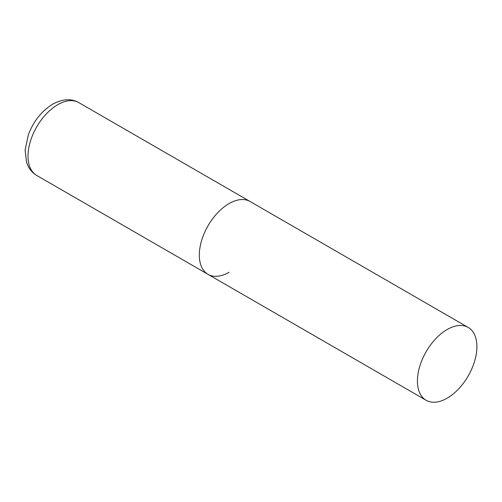<?xml version="1.0" encoding="UTF-8"?>
<svg xmlns="http://www.w3.org/2000/svg" width="502" height="502" viewBox="0 0 502 502"><rect width="100%" height="100%" fill="white"/><g stroke="black" fill="none" stroke-linecap="round" stroke-linejoin="round"><path stroke-width="0.75" d="M229.056 272.272A42.061 24.284 -60 0 1 208.029 274.356A42.061 24.284 -60 0 1 201.578 240.653A42.061 24.284 -60 0 1 229.056 203.586A42.061 24.284 -60 0 1 250.084 201.503A42.061 24.284 120 0 0 217.673 212.773A42.061 24.284 120 0 0 199.313 255.098A42.061 24.284 120 0 0 208.029 274.356L36.715 175.449A42.061 24.284 -60 0 1 30.271 141.746A42.061 24.284 -60 0 1 57.749 104.68A42.061 24.284 -60 0 1 78.776 102.596C71.259 98.329 62.568 98.856 52.697 104.184C41.722 110.967 33.634 121.07 28.432 134.492L25.1 150.035L26.562 162.359L28.263 166.451C30.233 170.285 33.057 173.278 36.715 175.449M476.9 346.675A42.061 24.284 120 0 0 468.19 327.423A42.061 24.284 120 0 0 435.78 338.693A42.061 24.284 120 0 0 417.419 381.018A42.061 24.284 120 0 0 426.129 400.276A42.061 24.284 120 0 0 458.539 389.006A42.061 24.284 120 0 0 476.9 346.675M468.19 327.423L78.776 102.596M208.029 274.356L426.129 400.276"/></g></svg>
